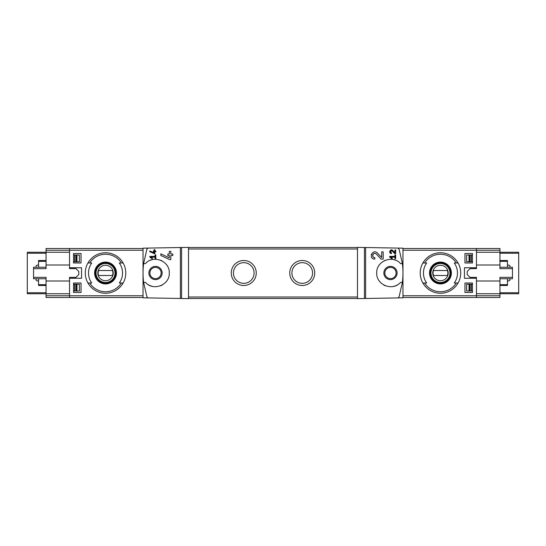 <?xml version="1.0" encoding="UTF-8"?>
<svg xmlns="http://www.w3.org/2000/svg" width="546" height="546" viewBox="0 0 546 546"><rect width="100%" height="100%" fill="white"/><g stroke="black" fill="none" stroke-linecap="round" stroke-linejoin="round"><path stroke-width="0.82" d="M389.673 256.381L389.673 257.125L391.987 258.743L392.335 258.244L390.745 257.125L394.922 257.125L394.922 258.627L395.673 258.627L395.673 254.88L394.922 254.88L394.922 256.381L389.673 256.381M399.167 296.58L398.13 297.911L402.975 297.823L402.975 248.177L398.13 248.089L399.167 249.42L402.388 263.629L400.532 263.629C392.806 254.402 376.071 261.015 376.726 273.007C376.078 285.005 392.84 291.584 400.532 282.371L402.388 282.371L399.167 296.58M398.13 248.089L357.48 247.379L357.48 298.621L365.636 298.478L365.636 247.522M365.636 298.478L398.13 297.911M381.674 257.528L377.45 253.023C372.577 248.205 367.922 258.879 374.802 259.125L374.802 257.63C370.775 257.487 373.491 251.228 376.351 254.047L381.122 259.125L383.176 259.125L383.176 251.877L381.674 251.877L381.674 257.528L377.45 253.023M394.922 252.771L392.813 250.512C390.356 248.116 388.049 253.446 391.489 253.569L391.489 252.818C390.021 251.481 390.281 250.887 392.26 251.03L394.649 253.569L395.673 253.569L395.673 249.945L394.922 249.945L394.922 252.771L392.813 250.512M149.822 250.921L149.822 251.747L154.825 253.829L154.825 251.754L155.822 251.754L155.822 251.003L154.825 251.003L154.825 249.679L154.074 249.679L154.074 251.003L153.324 251.003L153.324 251.754L154.074 251.754L154.074 252.907L149.822 250.921L154.074 252.907M147.87 297.911L146.833 296.58L143.612 282.371L145.468 282.371C153.16 291.584 169.922 285.005 169.274 273.007C169.929 261.015 153.194 254.402 145.468 263.629L143.612 263.629L146.833 249.42L147.87 248.089L143.025 248.177L143.025 297.823L188.52 298.621L188.52 247.379L180.364 247.522L180.364 298.478M180.364 247.522L147.87 248.089A2.498 2.498 0 0 0 146.833 249.42M149.822 256.381L149.822 257.125L152.136 258.743L152.484 258.244L150.894 257.125L155.071 257.125L155.071 258.627L155.822 258.627L155.822 254.88L155.071 254.88L155.071 256.381L149.822 256.381M160.824 253.842L160.824 255.494L169.738 259.65L170.823 259.65L170.823 255.501L172.823 255.501L172.823 254.006L170.823 254.006L170.823 251.351L169.321 251.351L169.321 254.006L167.82 254.006L167.82 255.501L169.321 255.501L169.321 257.801L160.824 253.842L169.321 257.801M499.952 267.253L512.448 267.253L512.448 277.334L499.952 277.334L499.952 293.748L518.7 293.748L518.7 252.252L499.952 252.252L499.952 248.505L476.46 248.505L476.46 268.625L470.038 268.625L467.212 271.451L467.212 274.549L470.038 277.375L476.46 277.375L476.46 297.495L402.975 297.495M472.461 253.501L472.461 263.001L464.96 263.001L464.96 253.501L472.461 253.501L464.96 253.501M472.461 282.999L472.461 292.499L464.96 292.499L464.96 282.999L472.461 282.999L464.96 282.999M69.54 278.248L69.54 297.495L46.048 297.495L46.048 280.999L69.54 280.999L69.54 277.375L69.54 278.248L81.559 278.248L81.559 267.752L69.54 267.752L69.54 268.625L69.54 265.001L46.048 265.001L46.048 252.252L69.54 252.252L69.54 250.245L69.54 267.752M73.539 263.001L81.04 263.001L81.04 253.501L73.539 253.501L73.539 263.001L81.04 263.001M73.539 292.499L81.04 292.499L81.04 282.999L73.539 282.999L73.539 292.499L81.04 292.499M89.674 263.001L91.762 263.001A17.015 17.015 0 0 0 91.762 282.999L87.926 282.999A20.243 20.243 0 0 1 87.926 263.001L89.674 263.001A18.748 18.748 0 0 1 121.389 263.001L123.137 263.001A20.243 20.243 0 0 1 123.137 282.999L119.308 282.999A17.015 17.015 0 0 0 119.308 263.001L123.137 263.001L119.308 263.001M89.674 282.999L87.926 282.999L89.674 282.999A18.748 18.748 0 0 0 121.389 282.999L123.137 282.999L121.389 282.999M456.326 282.999L454.238 282.999A17.015 17.015 0 0 0 454.238 263.001L458.074 263.001A20.243 20.243 0 0 1 458.074 282.999L456.326 282.999A18.748 18.748 0 0 1 424.611 282.999L422.863 282.999A20.243 20.243 0 0 1 422.863 263.001L426.692 263.001A17.015 17.015 0 0 0 426.692 282.999L424.611 282.999M456.326 263.001L458.074 263.001L456.326 263.001A18.748 18.748 0 0 0 424.611 263.001L422.863 263.001L424.611 263.001M476.46 278.248L464.441 278.248L464.441 267.752L476.46 267.752M390.479 267.376A5.624 5.624 0 0 1 396.103 273A5.624 5.624 0 0 1 390.479 278.624A5.624 5.624 0 0 1 384.855 273A5.624 5.624 0 0 1 390.479 267.376M155.521 267.376A5.624 5.624 0 0 1 160.394 275.812A5.624 5.624 0 0 1 150.655 275.812A5.624 5.624 0 0 1 155.521 267.376M155.521 266.38A6.62 6.62 0 0 1 161.261 276.31A6.62 6.62 0 0 1 149.788 276.31A6.62 6.62 0 0 1 155.521 266.38M143.612 263.629A74.986 74.986 0 0 0 143.612 282.371M148.423 284.773A13.746 13.746 0 0 0 152.477 286.404M160.565 285.79A13.746 13.746 0 0 0 162.312 284.957M166.243 281.606A13.746 13.746 0 0 0 166.885 280.746M166.892 265.267A13.746 13.746 0 0 0 166.305 264.476M162.121 260.94A13.746 13.746 0 0 0 160.579 260.217M152.491 259.589A13.746 13.746 0 0 0 150.061 260.387M364.435 298.498L364.435 247.502M402.388 282.371A74.986 74.986 0 0 0 402.388 263.629M499.952 250.245L476.46 250.245L476.46 248.505L402.975 248.505M357.48 298.498L188.52 298.498M357.48 247.502L188.52 247.502M302.245 285.497A12.497 12.497 0 0 0 313.07 266.748A12.497 12.497 0 0 0 291.421 266.748A12.497 12.497 0 0 0 302.245 285.497M243.755 285.497A12.497 12.497 0 0 0 254.579 266.748A12.497 12.497 0 0 0 232.93 266.748A12.497 12.497 0 0 0 243.755 285.497M243.755 283.333A10.333 10.333 0 0 0 252.702 267.833A10.333 10.333 0 0 0 234.807 267.833A10.333 10.333 0 0 0 243.755 283.333M302.245 283.333A10.333 10.333 0 0 0 311.193 267.833A10.333 10.333 0 0 0 293.298 267.833A10.333 10.333 0 0 0 302.245 283.333M390.479 279.62A6.62 6.62 0 0 0 396.212 269.69A6.62 6.62 0 0 0 384.739 269.69A6.62 6.62 0 0 0 390.479 279.62M395.939 260.387A13.746 13.746 0 0 0 393.509 259.589M385.421 260.217A13.746 13.746 0 0 0 383.879 260.94M379.695 264.476A13.746 13.746 0 0 0 379.108 265.267M379.115 280.746A13.746 13.746 0 0 0 379.757 281.606M383.688 284.957A13.746 13.746 0 0 0 385.435 285.79M393.523 286.404A13.746 13.746 0 0 0 397.577 284.773M181.565 298.498L181.565 247.502M46.048 295.755L69.54 295.755L69.54 297.495L143.025 297.495M143.025 295.755L69.54 295.755L69.54 293.748L27.3 293.748L27.3 252.252L46.048 252.252L46.048 248.505L69.54 248.505L69.54 250.245L69.54 248.505L143.025 248.505M440.465 262.08A10.92 10.92 0 0 1 444.464 283.162A10.92 10.92 0 0 1 429.736 275.034A10.92 10.92 0 0 1 440.465 262.08M440.465 252.757A20.243 20.243 0 0 1 458.074 263.001A20.243 20.243 0 0 0 422.863 263.001A20.243 20.243 0 0 1 440.465 252.757M458.074 282.999A20.243 20.243 0 0 1 422.863 282.999A20.243 20.243 0 0 0 458.074 282.999M440.465 283.572A10.572 10.572 0 0 0 451.044 273A10.572 10.572 0 0 0 440.465 262.428A10.572 10.572 0 0 0 429.893 273A10.572 10.572 0 0 0 440.465 283.572M440.465 263.254A9.746 9.746 0 0 1 448.908 277.873A9.746 9.746 0 0 1 432.022 277.873A9.746 9.746 0 0 1 440.465 263.254M105.535 262.08A10.92 10.92 0 0 1 114.776 278.829A10.92 10.92 0 0 1 95.973 278.276A10.92 10.92 0 0 1 105.535 262.08M105.535 252.757A20.243 20.243 0 0 1 123.137 263.001A20.243 20.243 0 0 0 87.926 263.001A20.243 20.243 0 0 1 105.535 252.757M123.137 282.999A20.243 20.243 0 0 1 87.926 282.999A20.243 20.243 0 0 0 123.137 282.999M105.535 283.572A10.572 10.572 0 0 0 116.107 273A10.572 10.572 0 0 0 105.535 262.428A10.572 10.572 0 0 0 94.956 273A10.572 10.572 0 0 0 105.535 283.572M105.535 263.254A9.746 9.746 0 0 1 113.978 277.873A9.746 9.746 0 0 1 97.092 277.873A9.746 9.746 0 0 1 105.535 263.254M440.465 265.281A7.719 7.719 0 0 1 447.154 276.863A7.719 7.719 0 0 1 433.783 276.863A7.719 7.719 0 0 1 440.465 265.281M433.504 270.502A7.398 7.398 0 0 0 433.504 275.498L447.427 275.498A7.398 7.398 0 0 0 447.427 270.502L433.504 270.502M440.465 263.5A9.5 9.5 0 0 1 448.689 277.75A9.5 9.5 0 0 1 432.241 277.75A9.5 9.5 0 0 1 440.465 263.5M105.535 265.281A7.719 7.719 0 0 1 112.217 276.863A7.719 7.719 0 0 1 98.846 276.863A7.719 7.719 0 0 1 105.535 265.281M98.573 270.502A7.398 7.398 0 0 0 98.573 275.498L112.496 275.498A7.398 7.398 0 0 0 112.496 270.502L98.573 270.502M105.535 263.5A9.5 9.5 0 0 1 113.759 277.75A9.5 9.5 0 0 1 97.311 277.75A9.5 9.5 0 0 1 105.535 263.5M472.461 292.499L464.96 292.499M472.461 263.001L464.96 263.001M73.539 253.501L81.04 253.501M73.539 282.999L81.04 282.999M152.484 258.244L150.894 257.125M371.471 254.081A3.624 3.624 0 0 0 371.307 254.559M371.567 257.125A3.624 3.624 0 0 0 371.758 257.466M376.351 254.047A2.123 2.123 0 0 0 372.85 254.675M372.747 254.982A2.123 2.123 0 0 0 372.911 256.463M373.02 256.654A2.123 2.123 0 0 0 374.802 257.63M392.335 258.244L390.745 257.125M389.817 251.051A1.815 1.815 0 0 0 389.68 251.651M389.748 252.259A1.815 1.815 0 0 0 389.967 252.737M392.26 251.03A1.065 1.065 0 0 0 390.506 251.344M390.595 252.327A1.065 1.065 0 0 0 391.489 252.818M507.452 281.17L509.213 280.699A0.996 0.996 0 0 0 509.95 279.729L509.95 278.747M509.95 267.253L509.95 266.271A0.996 0.996 0 0 0 509.213 265.301L507.452 264.83M476.46 277.375L476.46 280.999L499.952 280.999M402.975 250.245L476.46 250.245L476.46 252.252L499.952 252.252L499.952 268.666L512.448 268.666M499.952 265.001L476.46 265.001L476.46 268.625M472.461 284.248L471.28 284.248L471.287 290.998L466.612 290.998L466.612 284.248L471.287 284.248L471.287 290.998L472.461 290.998M472.461 255.002L471.28 255.002L471.28 261.752L472.461 261.752M469.034 261.752L466.612 261.752L466.612 255.002L471.287 255.002L471.287 261.752L469.034 261.752L469.034 255.002M499.952 295.755L499.952 293.748L476.46 293.748L476.46 297.495L499.952 297.495L499.952 295.755L402.975 295.755M507.452 278.747L507.452 285.497L499.952 285.497M507.452 267.253L507.452 260.503L499.952 260.503M512.448 277.334L512.448 278.747L499.952 278.747M38.548 264.83L36.787 265.301A0.996 0.996 0 0 0 36.05 266.271L36.05 267.253M36.05 278.747L36.05 279.729A0.996 0.996 0 0 0 36.787 280.699L38.548 281.17M69.54 268.625L75.962 268.625L78.788 271.451L78.788 274.549L75.962 277.375L69.54 277.375M46.048 278.747L33.552 278.747L33.552 268.666L46.048 268.666L46.048 265.001M46.048 280.999L46.048 277.334L33.552 277.334M73.539 261.752L74.72 261.752L74.713 255.002L79.388 255.002L79.388 261.752L74.713 261.752L74.713 255.002L73.539 255.002M73.539 290.998L74.72 290.998L74.72 284.248L73.539 284.248M76.966 284.248L79.388 284.248L79.388 290.998L74.713 290.998L74.713 284.248L76.966 284.248L76.966 290.998M38.548 267.253L38.548 260.503L46.048 260.503M38.548 278.747L38.548 285.497L46.048 285.497M33.552 268.666L33.552 267.253L46.048 267.253M46.048 250.245L143.025 250.245M357.48 296.997L188.52 296.997M357.48 249.003L188.52 249.003M518.7 292.745L499.952 292.745M518.7 253.255L499.952 253.255M469.034 290.998L469.034 284.248M471.034 290.998L471.034 284.248M471.034 261.752L471.034 255.002M469.847 290.998L469.847 284.248M469.847 261.752L469.847 255.002M507.452 284.657L499.952 284.657M507.452 261.343L499.952 261.343M27.3 253.255L46.048 253.255M27.3 292.745L46.048 292.745M76.966 255.002L76.966 261.752M74.966 255.002L74.966 261.752M74.966 284.248L74.966 290.998M76.153 255.002L76.153 261.752M76.153 284.248L76.153 290.998M38.548 261.343L46.048 261.343M38.548 284.657L46.048 284.657"/></g></svg>

